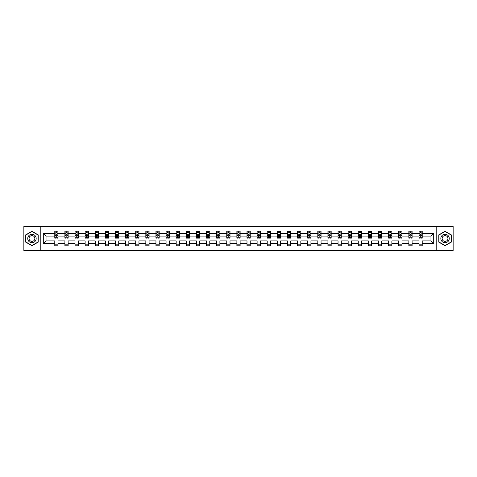<?xml version="1.0" encoding="UTF-8"?>
<svg xmlns="http://www.w3.org/2000/svg" width="477" height="477" viewBox="0 0 477 477"><rect width="100%" height="100%" fill="white"/><g stroke="black" fill="none" stroke-linecap="round" stroke-linejoin="round"><path stroke-width="0.72" d="M436.193 250.497L453.15 250.497L453.15 226.503L436.193 226.503L436.193 250.497L40.807 250.497L40.807 226.503L23.85 226.503L23.85 250.497L40.807 250.497M422.217 243.622L422.217 240.897L430.969 240.897L433.694 243.622L422.217 243.622L422.217 245.798L418.973 245.798L418.973 243.622L412.098 243.622L412.098 245.798L408.861 245.798L408.861 243.622L401.986 243.622L401.986 245.798L398.742 245.798L398.742 243.622L391.867 243.622L391.867 245.798L388.624 245.798L388.624 243.622L381.749 243.622L381.749 245.798L378.511 245.798L378.511 243.622L371.637 243.622L371.637 245.798L368.393 245.798L368.393 243.622L361.518 243.622L361.518 245.798L358.275 245.798L358.275 243.622L351.4 243.622L351.4 245.798L348.162 245.798L348.162 243.622L341.288 243.622L341.288 245.798L338.044 245.798L338.044 243.622L331.169 243.622L331.169 245.798L327.926 245.798L327.926 243.622L321.051 243.622L321.051 245.798L317.813 245.798L317.813 243.622L310.938 243.622L310.938 245.798L307.695 245.798L307.695 243.622L300.82 243.622L300.82 245.798L297.576 245.798L297.576 243.622L290.702 243.622L290.702 245.798L287.458 245.798L287.458 243.622L280.589 243.622L280.589 245.798L277.346 245.798L277.346 243.622L270.471 243.622L270.471 245.798L267.227 245.798L267.227 243.622L260.353 243.622L260.353 245.798L257.109 245.798L257.109 243.622L250.24 243.622L250.24 245.798L246.997 245.798L246.997 243.622L240.122 243.622L240.122 245.798L236.878 245.798L236.878 243.622L230.003 243.622L230.003 245.798L226.76 245.798L226.76 243.622L219.891 243.622L219.891 245.798L216.647 245.798L216.647 243.622L209.773 243.622L209.773 245.798L206.529 245.798L206.529 243.622L199.654 243.622L199.654 245.798L196.411 245.798L196.411 243.622L189.542 243.622L189.542 245.798L186.298 245.798L186.298 243.622L179.424 243.622L179.424 245.798L176.18 245.798L176.18 243.622L169.305 243.622L169.305 245.798L166.062 245.798L166.062 243.622L159.187 243.622L159.187 245.798L155.949 245.798L155.949 243.622L149.074 243.622L149.074 245.798L145.831 245.798L145.831 243.622L138.956 243.622L138.956 245.798L135.712 245.798L135.712 243.622L128.838 243.622L128.838 245.798L125.6 245.798L125.6 243.622L118.725 243.622L118.725 245.798L115.482 245.798L115.482 243.622L108.607 243.622L108.607 245.798L105.363 245.798L105.363 243.622L98.489 243.622L98.489 245.798L95.251 245.798L95.251 243.622L88.376 243.622L88.376 245.798L85.133 245.798L85.133 243.622L78.258 243.622L78.258 245.798L75.014 245.798L75.014 243.622L68.139 243.622L68.139 245.798L64.902 245.798L64.902 243.622L58.027 243.622L58.027 245.798L54.783 245.798L54.783 243.622L43.306 243.622L43.306 233.378L54.783 233.378L54.783 231.202L58.027 231.202L58.027 233.378L64.902 233.378L64.902 231.202L68.139 231.202L68.139 233.378L75.014 233.378L75.014 231.202L78.258 231.202L78.258 233.378L85.133 233.378L85.133 231.202L88.376 231.202L88.376 233.378L95.251 233.378L95.251 231.202L98.489 231.202L98.489 233.378L105.363 233.378L105.363 231.202L108.607 231.202L108.607 233.378L115.482 233.378L115.482 231.202L118.725 231.202L118.725 233.378L125.6 233.378L125.6 231.202L128.838 231.202L128.838 233.378L135.712 233.378L135.712 231.202L138.956 231.202L138.956 233.378L145.831 233.378L145.831 231.202L149.074 231.202L149.074 233.378L155.949 233.378L155.949 231.202L159.187 231.202L159.187 233.378L166.062 233.378L166.062 231.202L169.305 231.202L169.305 233.378L176.18 233.378L176.18 231.202L179.424 231.202L179.424 233.378L186.298 233.378L186.298 231.202L189.542 231.202L189.542 233.378L196.411 233.378L196.411 231.202L199.654 231.202L199.654 233.378L206.529 233.378L206.529 231.202L209.773 231.202L209.773 233.378L216.647 233.378L216.647 231.202L219.891 231.202L219.891 233.378L226.76 233.378L226.76 231.202L230.003 231.202L230.003 233.378L236.878 233.378L236.878 231.202L240.122 231.202L240.122 233.378L246.997 233.378L246.997 231.202L250.24 231.202L250.24 233.378L257.109 233.378L257.109 231.202L260.353 231.202L260.353 233.378L267.227 233.378L267.227 231.202L270.471 231.202L270.471 233.378L277.346 233.378L277.346 231.202L280.589 231.202L280.589 233.378L287.458 233.378L287.458 231.202L290.702 231.202L290.702 233.378L297.576 233.378L297.576 231.202L300.82 231.202L300.82 233.378L307.695 233.378L307.695 231.202L310.938 231.202L310.938 233.378L317.813 233.378L317.813 231.202L321.051 231.202L321.051 233.378L327.926 233.378L327.926 231.202L331.169 231.202L331.169 233.378L338.044 233.378L338.044 231.202L341.288 231.202L341.288 233.378L348.162 233.378L348.162 231.202L351.4 231.202L351.4 233.378L358.275 233.378L358.275 231.202L361.518 231.202L361.518 233.378L368.393 233.378L368.393 231.202L371.637 231.202L371.637 233.378L378.511 233.378L378.511 231.202L381.749 231.202L381.749 233.378L388.624 233.378L388.624 231.202L391.867 231.202L391.867 233.378L398.742 233.378L398.742 231.202L401.986 231.202L401.986 233.378L408.861 233.378L408.861 231.202L412.098 231.202L412.098 233.378L418.973 233.378L418.973 231.202L422.217 231.202L422.217 233.378L433.694 233.378L433.694 243.622M436.193 226.503L40.807 226.503M418.973 233.378L418.973 236.103L412.098 236.103L412.098 233.378M412.098 243.622L412.098 240.897L418.973 240.897L418.973 243.622M408.861 233.378L408.861 236.103L401.986 236.103L401.986 233.378M401.986 243.622L401.986 240.897L408.861 240.897L408.861 243.622M398.742 233.378L398.742 236.103L391.867 236.103L391.867 233.378M391.867 243.622L391.867 240.897L398.742 240.897L398.742 243.622M388.624 233.378L388.624 236.103L381.749 236.103L381.749 233.378M381.749 243.622L381.749 240.897L388.624 240.897L388.624 243.622M378.511 233.378L378.511 236.103L371.637 236.103L371.637 233.378M371.637 243.622L371.637 240.897L378.511 240.897L378.511 243.622M368.393 233.378L368.393 236.103L361.518 236.103L361.518 233.378M361.518 243.622L361.518 240.897L368.393 240.897L368.393 243.622M358.275 233.378L358.275 236.103L351.4 236.103L351.4 233.378M351.4 243.622L351.4 240.897L358.275 240.897L358.275 243.622M348.162 233.378L348.162 236.103L341.288 236.103L341.288 233.378M341.288 243.622L341.288 240.897L348.162 240.897L348.162 243.622M338.044 233.378L338.044 236.103L331.169 236.103L331.169 233.378M331.169 243.622L331.169 240.897L338.044 240.897L338.044 243.622M327.926 233.378L327.926 236.103L321.051 236.103L321.051 233.378M321.051 243.622L321.051 240.897L327.926 240.897L327.926 243.622M317.813 233.378L317.813 236.103L310.938 236.103L310.938 233.378M310.938 243.622L310.938 240.897L317.813 240.897L317.813 243.622M307.695 233.378L307.695 236.103L300.82 236.103L300.82 233.378M300.82 243.622L300.82 240.897L307.695 240.897L307.695 243.622M297.576 233.378L297.576 236.103L290.702 236.103L290.702 233.378M290.702 243.622L290.702 240.897L297.576 240.897L297.576 243.622M287.458 233.378L287.458 236.103L280.589 236.103L280.589 233.378M280.589 243.622L280.589 240.897L287.458 240.897L287.458 243.622M277.346 233.378L277.346 236.103L270.471 236.103L270.471 233.378M270.471 243.622L270.471 240.897L277.346 240.897L277.346 243.622M267.227 233.378L267.227 236.103L260.353 236.103L260.353 233.378M260.353 243.622L260.353 240.897L267.227 240.897L267.227 243.622M257.109 233.378L257.109 236.103L250.24 236.103L250.24 233.378M250.24 243.622L250.24 240.897L257.109 240.897L257.109 243.622M246.997 233.378L246.997 236.103L240.122 236.103L240.122 233.378M240.122 243.622L240.122 240.897L246.997 240.897L246.997 243.622M236.878 233.378L236.878 236.103L230.003 236.103L230.003 233.378M230.003 243.622L230.003 240.897L236.878 240.897L236.878 243.622M226.76 233.378L226.76 236.103L219.891 236.103L219.891 233.378M219.891 243.622L219.891 240.897L226.76 240.897L226.76 243.622M216.647 233.378L216.647 236.103L209.773 236.103L209.773 233.378M209.773 243.622L209.773 240.897L216.647 240.897L216.647 243.622M206.529 233.378L206.529 236.103L199.654 236.103L199.654 233.378M199.654 243.622L199.654 240.897L206.529 240.897L206.529 243.622M196.411 233.378L196.411 236.103L189.542 236.103L189.542 233.378M189.542 243.622L189.542 240.897L196.411 240.897L196.411 243.622M186.298 233.378L186.298 236.103L179.424 236.103L179.424 233.378M179.424 243.622L179.424 240.897L186.298 240.897L186.298 243.622M176.18 233.378L176.18 236.103L169.305 236.103L169.305 233.378M169.305 243.622L169.305 240.897L176.18 240.897L176.18 243.622M166.062 233.378L166.062 236.103L159.187 236.103L159.187 233.378M159.187 243.622L159.187 240.897L166.062 240.897L166.062 243.622M155.949 233.378L155.949 236.103L149.074 236.103L149.074 233.378M149.074 243.622L149.074 240.897L155.949 240.897L155.949 243.622M145.831 233.378L145.831 236.103L138.956 236.103L138.956 233.378M138.956 243.622L138.956 240.897L145.831 240.897L145.831 243.622M135.712 233.378L135.712 236.103L128.838 236.103L128.838 233.378M128.838 243.622L128.838 240.897L135.712 240.897L135.712 243.622M125.6 233.378L125.6 236.103L118.725 236.103L118.725 233.378M118.725 243.622L118.725 240.897L125.6 240.897L125.6 243.622M115.482 233.378L115.482 236.103L108.607 236.103L108.607 233.378M108.607 243.622L108.607 240.897L115.482 240.897L115.482 243.622M105.363 233.378L105.363 236.103L98.489 236.103L98.489 233.378M98.489 243.622L98.489 240.897L105.363 240.897L105.363 243.622M95.251 233.378L95.251 236.103L88.376 236.103L88.376 233.378M88.376 243.622L88.376 240.897L95.251 240.897L95.251 243.622M85.133 233.378L85.133 236.103L78.258 236.103L78.258 233.378M78.258 243.622L78.258 240.897L85.133 240.897L85.133 243.622M75.014 233.378L75.014 236.103L68.139 236.103L68.139 233.378M68.139 243.622L68.139 240.897L75.014 240.897L75.014 243.622M64.902 233.378L64.902 236.103L58.027 236.103L58.027 233.378M58.027 243.622L58.027 240.897L64.902 240.897L64.902 243.622M54.783 233.378L54.783 236.103L46.03 236.103L46.03 240.897L54.783 240.897L54.783 243.622M43.306 233.378L46.03 236.103M430.969 240.897L430.969 236.103L422.217 236.103L422.217 233.378M420.207 232.824L420.982 232.824M410.089 232.824L410.87 232.824M399.976 232.824L400.752 232.824M389.858 232.824L390.633 232.824M379.74 232.824L380.521 232.824M369.627 232.824L370.402 232.824M359.509 232.824L360.284 232.824M349.391 232.824L350.172 232.824M339.278 232.824L340.053 232.824M329.16 232.824L329.935 232.824M319.041 232.824L319.823 232.824M308.923 232.824L309.704 232.824M298.811 232.824L299.586 232.824M288.692 232.824L289.473 232.824M278.574 232.824L279.355 232.824M268.462 232.824L269.237 232.824M258.343 232.824L259.124 232.824M248.225 232.824L249.006 232.824M238.112 232.824L238.888 232.824M227.994 232.824L228.775 232.824M217.876 232.824L218.657 232.824M207.763 232.824L208.538 232.824M197.645 232.824L198.426 232.824M187.527 232.824L188.308 232.824M177.414 232.824L178.189 232.824M167.296 232.824L168.077 232.824M157.177 232.824L157.959 232.824M147.065 232.824L147.84 232.824M136.947 232.824L137.722 232.824M126.828 232.824L127.609 232.824M116.716 232.824L117.491 232.824M106.598 232.824L107.373 232.824M96.479 232.824L97.26 232.824M86.367 232.824L87.142 232.824M76.248 232.824L77.024 232.824M66.13 232.824L66.911 232.824M56.018 232.824L56.793 232.824M54.783 244.176L58.027 244.176M64.902 244.176L68.139 244.176M75.014 244.176L78.258 244.176M85.133 244.176L88.376 244.176M95.251 244.176L98.489 244.176M105.363 244.176L108.607 244.176M115.482 244.176L118.725 244.176M125.6 244.176L128.838 244.176M135.712 244.176L138.956 244.176M145.831 244.176L149.074 244.176M155.949 244.176L159.187 244.176M166.062 244.176L169.305 244.176M176.18 244.176L179.424 244.176M186.298 244.176L189.542 244.176M196.411 244.176L199.654 244.176M206.529 244.176L209.773 244.176M216.647 244.176L219.891 244.176M226.76 244.176L230.003 244.176M236.878 244.176L240.122 244.176M246.997 244.176L250.24 244.176M257.109 244.176L260.353 244.176M267.227 244.176L270.471 244.176M277.346 244.176L280.589 244.176M287.458 244.176L290.702 244.176M297.576 244.176L300.82 244.176M307.695 244.176L310.938 244.176M317.813 244.176L321.051 244.176M327.926 244.176L331.169 244.176M338.044 244.176L341.288 244.176M348.162 244.176L351.4 244.176M358.275 244.176L361.518 244.176M368.393 244.176L371.637 244.176M378.511 244.176L381.749 244.176M388.624 244.176L391.867 244.176M398.742 244.176L401.986 244.176M408.861 244.176L412.098 244.176M418.973 244.176L422.217 244.176M46.03 240.897L43.306 243.622M433.694 233.378L430.969 236.103M38.214 234.887L31.959 231.273L25.698 234.887L25.698 242.113L31.959 245.727L38.214 242.113L38.214 234.887M438.786 234.887L438.786 242.113L445.041 245.727L451.302 242.113L451.302 234.887L445.041 231.273L438.786 234.887M56.793 232.049L56.018 232.049M55.392 232.937L54.783 232.937L54.783 231.202L56.018 231.202L56.018 232.859M54.783 237.296L54.783 238.112L56.018 238.112L56.018 237.296L54.783 237.296L54.783 236.103M58.027 236.103L58.027 238.112L56.793 238.112L56.793 234.642L56.018 234.642L56.018 237.296M57.413 232.937L58.027 232.937L58.027 231.202L56.793 231.202L56.793 232.859M58.027 234.153L57.377 232.859L55.433 232.859L54.783 234.153M66.911 232.049L66.13 232.049M65.51 232.937L64.902 232.937L64.902 231.202L66.13 231.202L66.13 232.859M64.902 237.296L64.902 238.112L66.13 238.112L66.13 237.296L64.902 237.296L64.902 236.103M68.139 236.103L68.139 238.112L66.911 238.112L66.911 234.642L66.13 234.642L66.13 237.296M67.531 232.937L68.139 232.937L68.139 231.202L66.911 231.202L66.911 232.859M68.139 234.153L67.495 232.859L65.546 232.859L64.902 234.153M77.024 232.049L76.248 232.049M75.628 232.937L75.014 232.937L75.014 231.202L76.248 231.202L76.248 232.859M75.014 237.296L75.014 238.112L76.248 238.112L76.248 237.296L75.014 237.296L75.014 236.103M78.258 236.103L78.258 238.112L77.024 238.112L77.024 234.642L76.248 234.642L76.248 237.296M77.65 232.937L78.258 232.937L78.258 231.202L77.024 231.202L77.024 232.859M78.258 234.153L77.608 232.859L75.664 232.859L75.014 234.153M28.304 236.395A4.215 4.215 0 0 0 29.848 242.149A4.215 4.215 0 0 0 35.608 240.605A4.215 4.215 0 0 0 34.064 234.851A4.215 4.215 0 0 0 28.304 236.395M29.455 237.057A2.886 2.886 0 0 0 30.516 240.998A2.886 2.886 0 0 0 34.457 239.943A2.886 2.886 0 0 0 33.402 236.002A2.886 2.886 0 0 0 29.455 237.057M38.017 235L38.017 242L31.959 245.5L25.895 242L25.895 235L31.959 231.5L38.017 235M441.392 236.395A4.215 4.215 0 0 0 442.936 242.149A4.215 4.215 0 0 0 448.696 240.605A4.215 4.215 0 0 0 447.152 234.851A4.215 4.215 0 0 0 441.392 236.395M442.543 237.057A2.886 2.886 0 0 0 443.598 240.998A2.886 2.886 0 0 0 447.545 239.943A2.886 2.886 0 0 0 446.484 236.002A2.886 2.886 0 0 0 442.543 237.057M451.105 235L451.105 242L445.041 245.5L438.983 242L438.983 235L445.041 231.5L451.105 235M87.142 232.049L86.367 232.049M85.741 232.937L85.133 232.937L85.133 231.202L86.367 231.202L86.367 232.859M85.133 237.296L85.133 238.112L86.367 238.112L86.367 237.296L85.133 237.296L85.133 236.103M88.376 236.103L88.376 238.112L87.142 238.112L87.142 234.642L86.367 234.642L86.367 237.296M87.768 232.937L88.376 232.937L88.376 231.202L87.142 231.202L87.142 232.859M88.376 234.153L87.726 232.859L85.782 232.859L85.133 234.153M97.26 232.049L96.479 232.049M95.859 232.937L95.251 232.937L95.251 231.202L96.479 231.202L96.479 232.859M95.251 237.296L95.251 238.112L96.479 238.112L96.479 237.296L95.251 237.296L95.251 236.103M98.489 236.103L98.489 238.112L97.26 238.112L97.26 234.642L96.479 234.642L96.479 237.296M97.88 232.937L98.489 232.937L98.489 231.202L97.26 231.202L97.26 232.859M98.489 234.153L97.845 232.859L95.895 232.859L95.251 234.153M107.373 232.049L106.598 232.049M105.977 232.937L105.363 232.937L105.363 231.202L106.598 231.202L106.598 232.859M105.363 237.296L105.363 238.112L106.598 238.112L106.598 237.296L105.363 237.296L105.363 236.103M108.607 236.103L108.607 238.112L107.373 238.112L107.373 234.642L106.598 234.642L106.598 237.296M107.999 232.937L108.607 232.937L108.607 231.202L107.373 231.202L107.373 232.859M108.607 234.153L107.957 232.859L106.013 232.859L105.363 234.153M117.491 232.049L116.716 232.049M116.09 232.937L115.482 232.937L115.482 231.202L116.716 231.202L116.716 232.859M115.482 237.296L115.482 238.112L116.716 238.112L116.716 237.296L115.482 237.296L115.482 236.103M118.725 236.103L118.725 238.112L117.491 238.112L117.491 234.642L116.716 234.642L116.716 237.296M118.117 232.937L118.725 232.937L118.725 231.202L117.491 231.202L117.491 232.859M118.725 234.153L118.075 232.859L116.132 232.859L115.482 234.153M127.609 232.049L126.828 232.049M126.208 232.937L125.6 232.937L125.6 231.202L126.828 231.202L126.828 232.859M125.6 237.296L125.6 238.112L126.828 238.112L126.828 237.296L125.6 237.296L125.6 236.103M128.838 236.103L128.838 238.112L127.609 238.112L127.609 234.642L126.828 234.642L126.828 237.296M128.23 232.937L128.838 232.937L128.838 231.202L127.609 231.202L127.609 232.859M128.838 234.153L128.194 232.859L126.244 232.859L125.6 234.153M137.722 232.049L136.947 232.049M136.327 232.937L135.712 232.937L135.712 231.202L136.947 231.202L136.947 232.859M135.712 237.296L135.712 238.112L136.947 238.112L136.947 237.296L135.712 237.296L135.712 236.103M138.956 236.103L138.956 238.112L137.722 238.112L137.722 234.642L136.947 234.642L136.947 237.296M138.348 232.937L138.956 232.937L138.956 231.202L137.722 231.202L137.722 232.859M138.956 234.153L138.306 232.859L136.362 232.859L135.712 234.153M147.84 232.049L147.065 232.049M146.439 232.937L145.831 232.937L145.831 231.202L147.065 231.202L147.065 232.859M145.831 237.296L145.831 238.112L147.065 238.112L147.065 237.296L145.831 237.296L145.831 236.103M149.074 236.103L149.074 238.112L147.84 238.112L147.84 234.642L147.065 234.642L147.065 237.296M148.466 232.937L149.074 232.937L149.074 231.202L147.84 231.202L147.84 232.859M149.074 234.153L148.425 232.859L146.481 232.859L145.831 234.153M157.959 232.049L157.177 232.049M156.557 232.937L155.949 232.937L155.949 231.202L157.177 231.202L157.177 232.859M155.949 237.296L155.949 238.112L157.177 238.112L157.177 237.296L155.949 237.296L155.949 236.103M159.187 236.103L159.187 238.112L157.959 238.112L157.959 234.642L157.177 234.642L157.177 237.296M158.579 232.937L159.187 232.937L159.187 231.202L157.959 231.202L157.959 232.859M159.187 234.153L158.543 232.859L156.593 232.859L155.949 234.153M168.077 232.049L167.296 232.049M166.676 232.937L166.062 232.937L166.062 231.202L167.296 231.202L167.296 232.859M166.062 237.296L166.062 238.112L167.296 238.112L167.296 237.296L166.062 237.296L166.062 236.103M169.305 236.103L169.305 238.112L168.077 238.112L168.077 234.642L167.296 234.642L167.296 237.296M168.697 232.937L169.305 232.937L169.305 231.202L168.077 231.202L168.077 232.859M169.305 234.153L168.655 232.859L166.712 232.859L166.062 234.153M178.189 232.049L177.414 232.049M176.788 232.937L176.18 232.937L176.18 231.202L177.414 231.202L177.414 232.859M176.18 237.296L176.18 238.112L177.414 238.112L177.414 237.296L176.18 237.296L176.18 236.103M179.424 236.103L179.424 238.112L178.189 238.112L178.189 234.642L177.414 234.642L177.414 237.296M178.815 232.937L179.424 232.937L179.424 231.202L178.189 231.202L178.189 232.859M179.424 234.153L178.774 232.859L176.83 232.859L176.18 234.153M188.308 232.049L187.527 232.049M186.906 232.937L186.298 232.937L186.298 231.202L187.527 231.202L187.527 232.859M186.298 237.296L186.298 238.112L187.527 238.112L187.527 237.296L186.298 237.296L186.298 236.103M189.542 236.103L189.542 238.112L188.308 238.112L188.308 234.642L187.527 234.642L187.527 237.296M188.928 232.937L189.542 232.937L189.542 231.202L188.308 231.202L188.308 232.859M189.542 234.153L188.892 232.859L186.942 232.859L186.298 234.153M198.426 232.049L197.645 232.049M197.025 232.937L196.411 232.937L196.411 231.202L197.645 231.202L197.645 232.859M196.411 237.296L196.411 238.112L197.645 238.112L197.645 237.296L196.411 237.296L196.411 236.103M199.654 236.103L199.654 238.112L198.426 238.112L198.426 234.642L197.645 234.642L197.645 237.296M199.046 232.937L199.654 232.937L199.654 231.202L198.426 231.202L198.426 232.859M199.654 234.153L199.004 232.859L197.061 232.859L196.411 234.153M208.538 232.049L207.763 232.049M207.137 232.937L206.529 232.937L206.529 231.202L207.763 231.202L207.763 232.859M206.529 237.296L206.529 238.112L207.763 238.112L207.763 237.296L206.529 237.296L206.529 236.103M209.773 236.103L209.773 238.112L208.538 238.112L208.538 234.642L207.763 234.642L207.763 237.296M209.164 232.937L209.773 232.937L209.773 231.202L208.538 231.202L208.538 232.859M209.773 234.153L209.123 232.859L207.179 232.859L206.529 234.153M218.657 232.049L217.876 232.049M217.256 232.937L216.647 232.937L216.647 231.202L217.876 231.202L217.876 232.859M216.647 237.296L216.647 238.112L217.876 238.112L217.876 237.296L216.647 237.296L216.647 236.103M219.891 236.103L219.891 238.112L218.657 238.112L218.657 234.642L217.876 234.642L217.876 237.296M219.277 232.937L219.891 232.937L219.891 231.202L218.657 231.202L218.657 232.859M219.891 234.153L219.241 232.859L217.297 232.859L216.647 234.153M228.775 232.049L227.994 232.049M227.374 232.937L226.76 232.937L226.76 231.202L227.994 231.202L227.994 232.859M226.76 237.296L226.76 238.112L227.994 238.112L227.994 237.296L226.76 237.296L226.76 236.103M230.003 236.103L230.003 238.112L228.775 238.112L228.775 234.642L227.994 234.642L227.994 237.296M229.395 232.937L230.003 232.937L230.003 231.202L228.775 231.202L228.775 232.859M230.003 234.153L229.354 232.859L227.41 232.859L226.76 234.153M238.888 232.049L238.112 232.049M237.486 232.937L236.878 232.937L236.878 231.202L238.112 231.202L238.112 232.859M236.878 237.296L236.878 238.112L238.112 238.112L238.112 237.296L236.878 237.296L236.878 236.103M240.122 236.103L240.122 238.112L238.888 238.112L238.888 234.642L238.112 234.642L238.112 237.296M239.514 232.937L240.122 232.937L240.122 231.202L238.888 231.202L238.888 232.859M240.122 234.153L239.472 232.859L237.528 232.859L236.878 234.153M249.006 232.049L248.225 232.049M247.605 232.937L246.997 232.937L246.997 231.202L248.225 231.202L248.225 232.859M246.997 237.296L246.997 238.112L248.225 238.112L248.225 237.296L246.997 237.296L246.997 236.103M250.24 236.103L250.24 238.112L249.006 238.112L249.006 234.642L248.225 234.642L248.225 237.296M249.626 232.937L250.24 232.937L250.24 231.202L249.006 231.202L249.006 232.859M250.24 234.153L249.59 232.859L247.646 232.859L246.997 234.153M259.124 232.049L258.343 232.049M257.723 232.937L257.109 232.937L257.109 231.202L258.343 231.202L258.343 232.859M257.109 237.296L257.109 238.112L258.343 238.112L258.343 237.296L257.109 237.296L257.109 236.103M260.353 236.103L260.353 238.112L259.124 238.112L259.124 234.642L258.343 234.642L258.343 237.296M259.744 232.937L260.353 232.937L260.353 231.202L259.124 231.202L259.124 232.859M260.353 234.153L259.703 232.859L257.759 232.859L257.109 234.153M269.237 232.049L268.462 232.049M267.835 232.937L267.227 232.937L267.227 231.202L268.462 231.202L268.462 232.859M267.227 237.296L267.227 238.112L268.462 238.112L268.462 237.296L267.227 237.296L267.227 236.103M270.471 236.103L270.471 238.112L269.237 238.112L269.237 234.642L268.462 234.642L268.462 237.296M269.863 232.937L270.471 232.937L270.471 231.202L269.237 231.202L269.237 232.859M270.471 234.153L269.821 232.859L267.877 232.859L267.227 234.153M279.355 232.049L278.574 232.049M277.954 232.937L277.346 232.937L277.346 231.202L278.574 231.202L278.574 232.859M277.346 237.296L277.346 238.112L278.574 238.112L278.574 237.296L277.346 237.296L277.346 236.103M280.589 236.103L280.589 238.112L279.355 238.112L279.355 234.642L278.574 234.642L278.574 237.296M279.975 232.937L280.589 232.937L280.589 231.202L279.355 231.202L279.355 232.859M280.589 234.153L279.939 232.859L277.996 232.859L277.346 234.153M289.473 232.049L288.692 232.049M288.072 232.937L287.458 232.937L287.458 231.202L288.692 231.202L288.692 232.859M287.458 237.296L287.458 238.112L288.692 238.112L288.692 237.296L287.458 237.296L287.458 236.103M290.702 236.103L290.702 238.112L289.473 238.112L289.473 234.642L288.692 234.642L288.692 237.296M290.094 232.937L290.702 232.937L290.702 231.202L289.473 231.202L289.473 232.859M290.702 234.153L290.058 232.859L288.108 232.859L287.458 234.153M299.586 232.049L298.811 232.049M298.185 232.937L297.576 232.937L297.576 231.202L298.811 231.202L298.811 232.859M297.576 237.296L297.576 238.112L298.811 238.112L298.811 237.296L297.576 237.296L297.576 236.103M300.82 236.103L300.82 238.112L299.586 238.112L299.586 234.642L298.811 234.642L298.811 237.296M300.212 232.937L300.82 232.937L300.82 231.202L299.586 231.202L299.586 232.859M300.82 234.153L300.17 232.859L298.226 232.859L297.576 234.153M309.704 232.049L308.923 232.049M308.303 232.937L307.695 232.937L307.695 231.202L308.923 231.202L308.923 232.859M307.695 237.296L307.695 238.112L308.923 238.112L308.923 237.296L307.695 237.296L307.695 236.103M310.938 236.103L310.938 238.112L309.704 238.112L309.704 234.642L308.923 234.642L308.923 237.296M310.324 232.937L310.938 232.937L310.938 231.202L309.704 231.202L309.704 232.859M310.938 234.153L310.288 232.859L308.345 232.859L307.695 234.153M319.823 232.049L319.041 232.049M318.421 232.937L317.813 232.937L317.813 231.202L319.041 231.202L319.041 232.859M317.813 237.296L317.813 238.112L319.041 238.112L319.041 237.296L317.813 237.296L317.813 236.103M321.051 236.103L321.051 238.112L319.823 238.112L319.823 234.642L319.041 234.642L319.041 237.296M320.443 232.937L321.051 232.937L321.051 231.202L319.823 231.202L319.823 232.859M321.051 234.153L320.407 232.859L318.457 232.859L317.813 234.153M329.935 232.049L329.16 232.049M328.534 232.937L327.926 232.937L327.926 231.202L329.16 231.202L329.16 232.859M327.926 237.296L327.926 238.112L329.16 238.112L329.16 237.296L327.926 237.296L327.926 236.103M331.169 236.103L331.169 238.112L329.935 238.112L329.935 234.642L329.16 234.642L329.16 237.296M330.561 232.937L331.169 232.937L331.169 231.202L329.935 231.202L329.935 232.859M331.169 234.153L330.519 232.859L328.575 232.859L327.926 234.153M340.053 232.049L339.278 232.049M338.652 232.937L338.044 232.937L338.044 231.202L339.278 231.202L339.278 232.859M338.044 237.296L338.044 238.112L339.278 238.112L339.278 237.296L338.044 237.296L338.044 236.103M341.288 236.103L341.288 238.112L340.053 238.112L340.053 234.642L339.278 234.642L339.278 237.296M340.673 232.937L341.288 232.937L341.288 231.202L340.053 231.202L340.053 232.859M341.288 234.153L340.638 232.859L338.694 232.859L338.044 234.153M350.172 232.049L349.391 232.049M348.77 232.937L348.162 232.937L348.162 231.202L349.391 231.202L349.391 232.859M348.162 237.296L348.162 238.112L349.391 238.112L349.391 237.296L348.162 237.296L348.162 236.103M351.4 236.103L351.4 238.112L350.172 238.112L350.172 234.642L349.391 234.642L349.391 237.296M350.792 232.937L351.4 232.937L351.4 231.202L350.172 231.202L350.172 232.859M351.4 234.153L350.756 232.859L348.806 232.859L348.162 234.153M360.284 232.049L359.509 232.049M358.883 232.937L358.275 232.937L358.275 231.202L359.509 231.202L359.509 232.859M358.275 237.296L358.275 238.112L359.509 238.112L359.509 237.296L358.275 237.296L358.275 236.103M361.518 236.103L361.518 238.112L360.284 238.112L360.284 234.642L359.509 234.642L359.509 237.296M360.91 232.937L361.518 232.937L361.518 231.202L360.284 231.202L360.284 232.859M361.518 234.153L360.868 232.859L358.925 232.859L358.275 234.153M370.402 232.049L369.627 232.049M369.001 232.937L368.393 232.937L368.393 231.202L369.627 231.202L369.627 232.859M368.393 237.296L368.393 238.112L369.627 238.112L369.627 237.296L368.393 237.296L368.393 236.103M371.637 236.103L371.637 238.112L370.402 238.112L370.402 234.642L369.627 234.642L369.627 237.296M371.023 232.937L371.637 232.937L371.637 231.202L370.402 231.202L370.402 232.859M371.637 234.153L370.987 232.859L369.043 232.859L368.393 234.153M380.521 232.049L379.74 232.049M379.12 232.937L378.511 232.937L378.511 231.202L379.74 231.202L379.74 232.859M378.511 237.296L378.511 238.112L379.74 238.112L379.74 237.296L378.511 237.296L378.511 236.103M381.749 236.103L381.749 238.112L380.521 238.112L380.521 234.642L379.74 234.642L379.74 237.296M381.141 232.937L381.749 232.937L381.749 231.202L380.521 231.202L380.521 232.859M381.749 234.153L381.105 232.859L379.155 232.859L378.511 234.153M390.633 232.049L389.858 232.049M389.232 232.937L388.624 232.937L388.624 231.202L389.858 231.202L389.858 232.859M388.624 237.296L388.624 238.112L389.858 238.112L389.858 237.296L388.624 237.296L388.624 236.103M391.867 236.103L391.867 238.112L390.633 238.112L390.633 234.642L389.858 234.642L389.858 237.296M391.259 232.937L391.867 232.937L391.867 231.202L390.633 231.202L390.633 232.859M391.867 234.153L391.218 232.859L389.274 232.859L388.624 234.153M400.752 232.049L399.976 232.049M399.35 232.937L398.742 232.937L398.742 231.202L399.976 231.202L399.976 232.859M398.742 237.296L398.742 238.112L399.976 238.112L399.976 237.296L398.742 237.296L398.742 236.103M401.986 236.103L401.986 238.112L400.752 238.112L400.752 234.642L399.976 234.642L399.976 237.296M401.372 232.937L401.986 232.937L401.986 231.202L400.752 231.202L400.752 232.859M401.986 234.153L401.336 232.859L399.392 232.859L398.742 234.153M410.87 232.049L410.089 232.049M409.469 232.937L408.861 232.937L408.861 231.202L410.089 231.202L410.089 232.859M408.861 237.296L408.861 238.112L410.089 238.112L410.089 237.296L408.861 237.296L408.861 236.103M412.098 236.103L412.098 238.112L410.87 238.112L410.87 234.642L410.089 234.642L410.089 237.296M411.49 232.937L412.098 232.937L412.098 231.202L410.87 231.202L410.87 232.859M412.098 234.153L411.454 232.859L409.504 232.859L408.861 234.153M420.982 232.049L420.207 232.049M419.587 232.937L418.973 232.937L418.973 231.202L420.207 231.202L420.207 232.859M418.973 237.296L418.973 238.112L420.207 238.112L420.207 237.296L418.973 237.296L418.973 236.103M422.217 236.103L422.217 238.112L420.982 238.112L420.982 234.642L420.207 234.642L420.207 237.296M421.608 232.937L422.217 232.937L422.217 231.202L420.982 231.202L420.982 232.859M422.217 234.153L421.567 232.859L419.623 232.859L418.973 234.153M58.009 234.124L54.801 234.124M58.027 237.296L56.793 237.296M56.018 235.56L54.783 235.56M58.027 235.56L56.793 235.56M56.793 232.46L56.018 232.46M68.128 234.124L64.914 234.124M68.139 237.296L66.911 237.296M66.13 235.56L64.902 235.56M68.139 235.56L66.911 235.56M66.911 232.46L66.13 232.46M78.24 234.124L75.032 234.124M78.258 237.296L77.024 237.296M76.248 235.56L75.014 235.56M78.258 235.56L77.024 235.56M77.024 232.46L76.248 232.46M88.358 234.124L85.15 234.124M88.376 237.296L87.142 237.296M86.367 235.56L85.133 235.56M88.376 235.56L87.142 235.56M87.142 232.46L86.367 232.46M98.477 234.124L95.263 234.124M98.489 237.296L97.26 237.296M96.479 235.56L95.251 235.56M98.489 235.56L97.26 235.56M97.26 232.46L96.479 232.46M108.589 234.124L105.381 234.124M108.607 237.296L107.373 237.296M106.598 235.56L105.363 235.56M108.607 235.56L107.373 235.56M107.373 232.46L106.598 232.46M118.707 234.124L115.5 234.124M118.725 237.296L117.491 237.296M116.716 235.56L115.482 235.56M118.725 235.56L117.491 235.56M117.491 232.46L116.716 232.46M128.826 234.124L125.612 234.124M128.838 237.296L127.609 237.296M126.828 235.56L125.6 235.56M128.838 235.56L127.609 235.56M127.609 232.46L126.828 232.46M138.938 234.124L135.73 234.124M138.956 237.296L137.722 237.296M136.947 235.56L135.712 235.56M138.956 235.56L137.722 235.56M137.722 232.46L136.947 232.46M149.057 234.124L145.849 234.124M149.074 237.296L147.84 237.296M147.065 235.56L145.831 235.56M149.074 235.56L147.84 235.56M147.84 232.46L147.065 232.46M159.175 234.124L155.961 234.124M159.187 237.296L157.959 237.296M157.177 235.56L155.949 235.56M159.187 235.56L157.959 235.56M157.959 232.46L157.177 232.46M169.287 234.124L166.079 234.124M169.305 237.296L168.077 237.296M167.296 235.56L166.062 235.56M169.305 235.56L168.077 235.56M168.077 232.46L167.296 232.46M179.406 234.124L176.198 234.124M179.424 237.296L178.189 237.296M177.414 235.56L176.18 235.56M179.424 235.56L178.189 235.56M178.189 232.46L177.414 232.46M189.524 234.124L186.31 234.124M189.542 237.296L188.308 237.296M187.527 235.56L186.298 235.56M189.542 235.56L188.308 235.56M188.308 232.46L187.527 232.46M199.636 234.124L196.429 234.124M199.654 237.296L198.426 237.296M197.645 235.56L196.411 235.56M199.654 235.56L198.426 235.56M198.426 232.46L197.645 232.46M209.755 234.124L206.547 234.124M209.773 237.296L208.538 237.296M207.763 235.56L206.529 235.56M209.773 235.56L208.538 235.56M208.538 232.46L207.763 232.46M219.873 234.124L216.659 234.124M219.891 237.296L218.657 237.296M217.876 235.56L216.647 235.56M219.891 235.56L218.657 235.56M218.657 232.46L217.876 232.46M229.992 234.124L226.778 234.124M230.003 237.296L228.775 237.296M227.994 235.56L226.76 235.56M230.003 235.56L228.775 235.56M228.775 232.46L227.994 232.46M240.104 234.124L236.896 234.124M240.122 237.296L238.888 237.296M238.112 235.56L236.878 235.56M240.122 235.56L238.888 235.56M238.888 232.46L238.112 232.46M250.222 234.124L247.008 234.124M250.24 237.296L249.006 237.296M248.225 235.56L246.997 235.56M250.24 235.56L249.006 235.56M249.006 232.46L248.225 232.46M260.341 234.124L257.127 234.124M260.353 237.296L259.124 237.296M258.343 235.56L257.109 235.56M260.353 235.56L259.124 235.56M259.124 232.46L258.343 232.46M270.453 234.124L267.245 234.124M270.471 237.296L269.237 237.296M268.462 235.56L267.227 235.56M270.471 235.56L269.237 235.56M269.237 232.46L268.462 232.46M280.571 234.124L277.364 234.124M280.589 237.296L279.355 237.296M278.574 235.56L277.346 235.56M280.589 235.56L279.355 235.56M279.355 232.46L278.574 232.46M290.69 234.124L287.476 234.124M290.702 237.296L289.473 237.296M288.692 235.56L287.458 235.56M290.702 235.56L289.473 235.56M289.473 232.46L288.692 232.46M300.802 234.124L297.594 234.124M300.82 237.296L299.586 237.296M298.811 235.56L297.576 235.56M300.82 235.56L299.586 235.56M299.586 232.46L298.811 232.46M310.921 234.124L307.713 234.124M310.938 237.296L309.704 237.296M308.923 235.56L307.695 235.56M310.938 235.56L309.704 235.56M309.704 232.46L308.923 232.46M321.039 234.124L317.825 234.124M321.051 237.296L319.823 237.296M319.041 235.56L317.813 235.56M321.051 235.56L319.823 235.56M319.823 232.46L319.041 232.46M331.151 234.124L327.943 234.124M331.169 237.296L329.935 237.296M329.16 235.56L327.926 235.56M331.169 235.56L329.935 235.56M329.935 232.46L329.16 232.46M341.27 234.124L338.062 234.124M341.288 237.296L340.053 237.296M339.278 235.56L338.044 235.56M341.288 235.56L340.053 235.56M340.053 232.46L339.278 232.46M351.388 234.124L348.174 234.124M351.4 237.296L350.172 237.296M349.391 235.56L348.162 235.56M351.4 235.56L350.172 235.56M350.172 232.46L349.391 232.46M361.5 234.124L358.293 234.124M361.518 237.296L360.284 237.296M359.509 235.56L358.275 235.56M361.518 235.56L360.284 235.56M360.284 232.46L359.509 232.46M371.619 234.124L368.411 234.124M371.637 237.296L370.402 237.296M369.627 235.56L368.393 235.56M371.637 235.56L370.402 235.56M370.402 232.46L369.627 232.46M381.737 234.124L378.523 234.124M381.749 237.296L380.521 237.296M379.74 235.56L378.511 235.56M381.749 235.56L380.521 235.56M380.521 232.46L379.74 232.46M391.85 234.124L388.642 234.124M391.867 237.296L390.633 237.296M389.858 235.56L388.624 235.56M391.867 235.56L390.633 235.56M390.633 232.46L389.858 232.46M401.968 234.124L398.76 234.124M401.986 237.296L400.752 237.296M399.976 235.56L398.742 235.56M401.986 235.56L400.752 235.56M400.752 232.46L399.976 232.46M412.086 234.124L408.872 234.124M412.098 237.296L410.87 237.296M410.089 235.56L408.861 235.56M412.098 235.56L410.87 235.56M410.87 232.46L410.089 232.46M422.199 234.124L418.991 234.124M422.217 237.296L420.982 237.296M420.207 235.56L418.973 235.56M422.217 235.56L420.982 235.56M420.982 232.46L420.207 232.46"/></g></svg>
